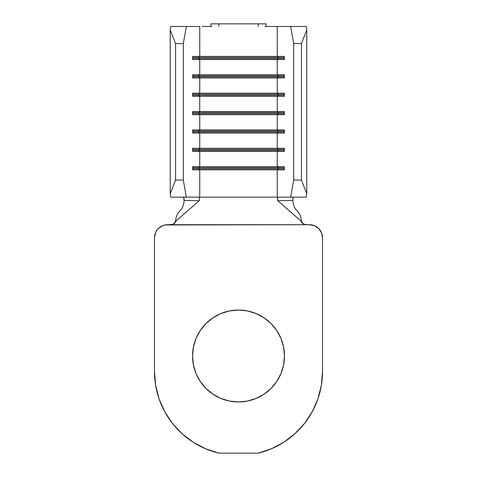 <?xml version="1.0" encoding="UTF-8"?>
<svg xmlns="http://www.w3.org/2000/svg" width="477" height="477" viewBox="0 0 477 477"><rect width="100%" height="100%" fill="white"/><g stroke="black" fill="none" stroke-linecap="round" stroke-linejoin="round"><path stroke-width="0.72" d="M192.553 355.997A45.947 45.947 0 0 1 238.5 310.05A45.947 45.947 0 0 1 284.447 355.997L283.565 364.965L280.953 373.586L283.565 364.965L284.447 355.997L283.565 347.035L284.447 355.997A45.947 45.947 0 0 1 238.5 401.95A45.947 45.947 0 0 1 192.553 355.997L193.435 347.035L196.047 338.414L193.435 347.035L192.553 355.997L193.435 364.965L192.553 355.997M265.081 26.473L277.256 26.473L277.256 56.411L192.642 56.411L192.642 59.559L199.744 59.559L199.744 74.788L199.744 59.559L277.256 59.559L277.256 74.788L192.642 74.788L192.642 77.942L199.744 77.942L199.744 93.17L199.744 77.942L277.256 77.942L277.256 93.17L192.642 93.17L192.642 96.318L199.744 96.318L199.744 111.546L199.744 96.318L277.256 96.318L277.256 111.546L192.642 111.546L192.642 114.701L199.744 114.701L199.744 129.929L199.744 114.701L277.256 114.701L277.256 129.929L192.642 129.929L192.642 133.077L199.744 133.077L199.744 148.305L199.744 133.077L277.256 133.077L277.256 148.305L192.642 148.305L192.642 151.459L199.744 151.459L199.744 166.688L199.744 151.459L277.256 151.459L277.256 166.688L192.642 166.688L192.642 169.836L199.744 169.836L199.744 197.144L199.744 169.836L277.256 169.836L277.256 197.144L198.981 197.144L199.487 198.241L199.297 200.68L175.965 221.048L174.266 223.612L171.136 224.715L305.864 224.715L302.752 223.624L301.035 221.048L277.703 200.68L277.477 199.285L278.019 197.144L290.654 197.144L293.689 180.079L301.44 180.079L306.771 193.722L301.44 180.079L301.44 43.544L301.44 180.079L293.689 180.079L293.689 43.544L293.689 180.079L290.654 197.144L277.256 197.144L277.256 169.836L284.358 169.836L284.358 166.688L277.256 166.688L277.256 151.459L284.358 151.459L284.358 148.305L277.256 148.305L277.256 133.077L284.358 133.077L284.358 129.929L277.256 129.929L277.256 114.701L284.358 114.701L284.358 111.546L277.256 111.546L277.256 96.318L284.358 96.318L284.358 93.17L277.256 93.17L277.256 77.942L284.358 77.942L284.358 74.788L277.256 74.788L277.256 59.559L284.358 59.559L284.358 56.411L277.256 56.411L277.256 26.473L290.654 26.473L293.689 43.544L301.44 43.544L306.771 29.902L306.771 193.722L306.162 197.144L290.654 197.144L306.162 197.144L306.771 193.722L306.771 29.902L306.162 26.473L274.841 26.473M202.159 26.473L211.919 26.473M199.744 26.473L170.838 26.473L170.229 29.902L175.56 43.544L183.311 43.544L186.346 26.473L199.744 26.473L199.744 56.411L199.744 26.473M248.696 23.85L258.194 23.85L258.194 26.473L258.194 23.85L266.071 23.85L266.071 26.473L266.071 23.85L218.806 23.85L218.806 26.473L218.806 23.85L228.304 23.85M175.691 220.368L175.965 221.048L175.327 222.443L172.865 224.405L165.048 224.965L309.394 224.715L314.421 225.716L311.952 224.965L304.213 224.434L301.643 222.395L301.035 221.048L301.285 220.207C300.009 209.039 293.79 212.664 292.878 200.418L293.003 198.044L293.492 197.144L292.961 198.241L292.878 200.418L277.703 200.68L301.035 221.048L301.285 220.207C300.009 209.039 293.79 212.664 292.878 200.418L277.703 200.68L277.525 198.146L278.019 197.144L186.346 197.144L183.311 180.079L183.311 43.544L183.311 180.079L175.56 180.079L175.56 43.544L175.56 180.079L170.229 193.722L170.229 29.902L170.229 193.722L170.838 197.144L186.346 197.144L170.838 197.144L170.229 193.722L175.56 180.079L183.311 180.079L186.346 197.144L198.981 197.144L199.487 198.241L199.297 200.68L184.122 200.418C183.21 212.664 176.991 209.039 175.715 220.207L175.965 221.048L199.297 200.68L184.122 200.418L183.699 197.263M183.502 197.144L183.997 198.05L184.122 200.418C183.21 212.664 176.991 209.039 175.715 220.207L175.244 221.847M210.929 26.473L210.929 23.85L218.806 23.85L210.929 23.85L210.929 26.473M278.294 57.461L278.294 58.51L284.358 58.51L278.294 58.51L277.256 59.559L284.358 59.559L284.358 56.411L277.256 56.411L278.294 57.461L284.358 57.461L278.294 57.461L278.294 58.51L198.706 58.51L198.706 57.461L278.294 57.461L198.706 57.461L199.744 56.411L277.256 56.411L278.294 57.461M199.744 59.559L198.706 58.51L278.294 58.51L277.256 59.559L192.642 59.559L192.642 56.411L199.744 56.411L198.706 57.461L198.706 58.51L199.744 59.559M192.642 58.51L198.706 58.51L192.642 58.51M192.642 57.461L198.706 57.461L192.642 57.461M278.294 75.837L278.294 76.886L284.358 76.886L278.294 76.886L277.256 77.942L284.358 77.942L284.358 74.788L277.256 74.788L278.294 75.837L284.358 75.837L278.294 75.837L278.294 76.886L198.706 76.886L198.706 75.837L278.294 75.837L198.706 75.837L199.744 74.788L277.256 74.788L278.294 75.837M199.744 77.942L198.706 76.886L278.294 76.886L277.256 77.942L192.642 77.942L192.642 74.788L199.744 74.788L198.706 75.837L198.706 76.886L199.744 77.942M192.642 76.886L198.706 76.886L192.642 76.886M192.642 75.837L198.706 75.837L192.642 75.837M278.294 94.219L278.294 95.269L284.358 95.269L278.294 95.269L277.256 96.318L284.358 96.318L284.358 93.17L277.256 93.17L278.294 94.219L284.358 94.219L278.294 94.219L278.294 95.269L198.706 95.269L198.706 94.219L278.294 94.219L198.706 94.219L199.744 93.17L277.256 93.17L278.294 94.219M199.744 96.318L198.706 95.269L278.294 95.269L277.256 96.318L192.642 96.318L192.642 93.17L199.744 93.17L198.706 94.219L198.706 95.269L199.744 96.318M192.642 95.269L198.706 95.269L192.642 95.269M192.642 94.219L198.706 94.219L192.642 94.219M278.294 112.596L278.294 113.651L284.358 113.651L278.294 113.651L277.256 114.701L284.358 114.701L284.358 111.546L277.256 111.546L278.294 112.596L284.358 112.596L278.294 112.596L278.294 113.651L198.706 113.651L198.706 112.596L278.294 112.596L198.706 112.596L199.744 111.546L277.256 111.546L278.294 112.596M199.744 114.701L198.706 113.651L278.294 113.651L277.256 114.701L192.642 114.701L192.642 111.546L199.744 111.546L198.706 112.596L198.706 113.651L199.744 114.701M192.642 113.651L198.706 113.651L192.642 113.651M192.642 112.596L198.706 112.596L192.642 112.596M278.294 130.978L278.294 132.028L284.358 132.028L278.294 132.028L277.256 133.077L284.358 133.077L284.358 129.929L277.256 129.929L278.294 130.978L284.358 130.978L278.294 130.978L278.294 132.028L198.706 132.028L198.706 130.978L278.294 130.978L198.706 130.978L199.744 129.929L277.256 129.929L278.294 130.978M199.744 133.077L198.706 132.028L278.294 132.028L277.256 133.077L192.642 133.077L192.642 129.929L199.744 129.929L198.706 130.978L198.706 132.028L199.744 133.077M192.642 132.028L198.706 132.028L192.642 132.028M192.642 130.978L198.706 130.978L192.642 130.978M278.294 149.361L278.294 150.41L284.358 150.41L278.294 150.41L277.256 151.459L284.358 151.459L284.358 148.305L277.256 148.305L278.294 149.361L284.358 149.361L278.294 149.361L278.294 150.41L198.706 150.41L198.706 149.361L278.294 149.361L198.706 149.361L199.744 148.305L277.256 148.305L278.294 149.361M199.744 151.459L198.706 150.41L278.294 150.41L277.256 151.459L192.642 151.459L192.642 148.305L199.744 148.305L198.706 149.361L198.706 150.41L199.744 151.459M192.642 150.41L198.706 150.41L192.642 150.41M192.642 149.361L198.706 149.361L192.642 149.361M278.294 167.737L278.294 168.786L284.358 168.786L278.294 168.786L277.256 169.836L284.358 169.836L284.358 166.688L277.256 166.688L278.294 167.737L284.358 167.737L278.294 167.737L278.294 168.786L198.706 168.786L198.706 167.737L278.294 167.737L198.706 167.737L199.744 166.688L277.256 166.688L278.294 167.737M199.744 169.836L198.706 168.786L278.294 168.786L277.256 169.836L192.642 169.836L192.642 166.688L199.744 166.688L198.706 167.737L198.706 168.786L199.744 169.836M192.642 168.786L198.706 168.786L192.642 168.786M192.642 167.737L198.706 167.737L192.642 167.737M306.771 29.902L301.44 43.544L293.689 43.544L290.654 26.473L306.162 26.473L306.771 29.902M183.311 43.544L175.56 43.544L170.229 29.902L170.838 26.473L186.346 26.473L183.311 43.544M199.744 197.144L277.256 197.144M301.738 221.805L301.309 220.38M306.246 224.715L304.439 224.363L302.859 223.355L301.78 221.888M172.537 224.369L170.754 224.715M172.555 224.363L174.141 223.355L175.196 221.942M167.606 224.715A13.129 13.129 0 0 0 154.476 237.844L154.476 371.47L155.645 385.416L159.109 398.975L164.78 411.776L172.489 423.457L164.78 411.776L159.109 398.975L155.645 385.416L154.476 371.47L154.476 237.844L155.478 232.818L156.689 230.552L155.478 232.818M165.048 224.965L162.579 225.716L165.048 224.965M158.322 228.561L156.689 230.552L158.322 228.561L162.579 225.716M182.035 433.688L193.149 442.203L205.521 448.75L193.149 442.203L182.035 433.688L172.489 423.457M283.851 442.203L294.965 433.688L304.511 423.457L312.22 411.776L317.891 398.975L312.22 411.776L304.511 423.457L294.965 433.688L283.851 442.203L271.479 448.75L258.194 453.15L218.806 453.15L205.521 448.75M322.524 237.844L321.522 232.818L318.678 228.561L321.522 232.818L322.524 237.844L322.524 371.47L322.524 237.844A13.129 13.129 0 0 0 309.394 224.715M220.917 313.55L229.538 310.932L238.5 310.05L229.538 310.932L220.917 313.55L212.975 317.795L206.01 323.507L200.292 330.472L196.047 338.414M280.953 338.414L283.565 347.035L280.953 338.414L276.708 330.472L270.99 323.507L264.025 317.795L256.083 313.55L247.462 310.932L238.5 310.05M247.462 401.068L238.5 401.95L229.538 401.068L220.917 398.45L229.538 401.068L238.5 401.95L247.462 401.068L256.083 398.45L264.025 394.205L270.99 388.493L276.708 381.528L280.953 373.586M206.01 388.493L200.292 381.528L196.047 373.586L200.292 381.528L206.01 388.493L212.975 394.205L220.917 398.45M314.421 225.716L318.678 228.561M154.476 371.47A84.024 84.024 0 0 0 218.806 453.15L258.194 453.15A84.024 84.024 0 0 0 322.524 371.47L321.355 385.416L317.891 398.975M193.435 364.965L196.047 373.586"/></g></svg>
